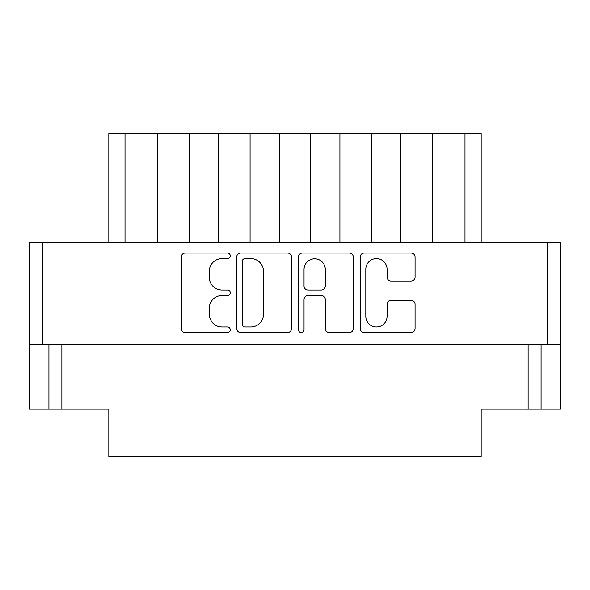 <?xml version="1.0" encoding="UTF-8"?>
<svg xmlns="http://www.w3.org/2000/svg" width="590" height="590" viewBox="0 0 590 590"><rect width="100%" height="100%" fill="white"/><g stroke="black" fill="none" stroke-linecap="round" stroke-linejoin="round"><path stroke-width="0.89" d="M365.815 316.314A10.627 10.627 0 0 0 376.442 326.941A10.627 10.627 0 0 0 387.07 316.314L387.07 304.293A3.975 3.975 0 0 1 391.037 300.325L411.097 300.325A3.975 3.975 0 0 1 415.072 304.293L415.072 328.527A3.975 3.975 0 0 1 411.097 332.502L364.222 332.502A3.975 3.975 0 0 1 360.254 328.527L360.254 257.019A3.975 3.975 0 0 1 364.222 253.051L411.097 253.051A3.975 3.975 0 0 1 415.072 257.019L415.072 277.079A3.975 3.975 0 0 1 411.097 281.054L391.037 281.054A3.975 3.975 0 0 1 387.07 277.079L387.07 269.239A10.627 10.627 0 0 0 376.442 258.612A10.627 10.627 0 0 0 365.815 269.239L365.815 316.314M301.254 332.502A2.78 2.78 0 0 0 304.034 329.721L304.034 299.528A3.975 3.975 0 0 1 308.01 295.553L321.321 295.553A3.975 3.975 0 0 1 325.289 299.528L325.289 328.527A3.975 3.975 0 0 0 329.264 332.502L349.324 332.502A3.975 3.975 0 0 0 353.299 328.527L353.299 257.019A3.975 3.975 0 0 0 349.324 253.051L302.449 253.051A3.975 3.975 0 0 0 298.474 257.019L298.474 329.721A2.78 2.78 0 0 0 301.254 332.502M291.526 328.527L291.526 257.019A3.975 3.975 0 0 0 287.551 253.051L240.676 253.051A3.975 3.975 0 0 0 236.701 257.019L236.701 328.527A3.975 3.975 0 0 0 240.676 332.502L287.551 332.502A3.975 3.975 0 0 0 291.526 328.527M560.5 344.376L29.5 344.376L29.5 242.387L560.5 242.387L560.5 409.136L528.124 409.136L528.124 344.376M222.002 258.612L227.467 258.612A2.78 2.78 0 0 0 230.248 255.831A2.78 2.78 0 0 0 227.467 253.051L185.253 253.051A3.975 3.975 0 0 0 181.285 257.019L181.285 328.527A3.975 3.975 0 0 0 185.253 332.502L227.467 332.502A2.78 2.78 0 0 0 230.248 329.721A2.78 2.78 0 0 0 227.467 326.941L222.002 326.941A12.714 12.714 0 0 1 209.288 314.227L209.288 308.268A12.714 12.714 0 0 1 222.002 295.553L227.467 295.553A2.78 2.78 0 0 0 230.248 292.773A2.78 2.78 0 0 0 227.467 289.992L222.002 289.992A12.714 12.714 0 0 1 209.288 277.278L209.288 271.319A12.714 12.714 0 0 1 222.002 258.612M29.5 344.376L29.5 409.136L48.926 409.136L48.926 344.376L48.926 409.136L108.826 409.136L108.826 456.483L481.175 456.483L481.175 409.136L528.124 409.136M541.074 344.376L541.074 409.136M108.826 242.387L108.826 133.517L125.014 133.517L125.014 242.387M157.796 242.387L157.796 133.517L125.014 133.517M189.368 242.387L189.368 133.517L157.796 133.517M218.506 242.387L218.506 133.517L189.368 133.517M250.079 242.387L250.079 133.517L218.506 133.517M279.218 242.387L279.218 133.517L250.079 133.517M310.783 242.387L310.783 133.517L279.218 133.517M339.921 242.387L339.921 133.517L310.783 133.517M371.494 242.387L371.494 133.517L339.921 133.517M400.632 242.387L400.632 133.517L371.494 133.517M432.204 242.387L432.204 133.517L400.632 133.517M464.986 242.387L464.986 133.517L432.204 133.517M464.986 133.517L481.175 133.517L481.175 242.387M245.042 258.612A2.78 2.78 0 0 0 242.261 261.392L242.261 324.161A2.78 2.78 0 0 0 245.042 326.941L250.802 326.941A12.714 12.714 0 0 0 263.516 314.227L263.516 271.319A12.714 12.714 0 0 0 250.802 258.612L245.042 258.612M325.289 269.438A10.627 10.627 0 0 0 314.662 258.811A10.627 10.627 0 0 0 304.034 269.438L304.034 286.017A3.975 3.975 0 0 0 308.01 289.992L321.321 289.992A3.975 3.975 0 0 0 325.289 286.017L325.289 269.438M42.451 242.387L42.451 344.376M547.55 344.376L547.55 242.387M61.876 344.376L61.876 409.136"/></g></svg>
